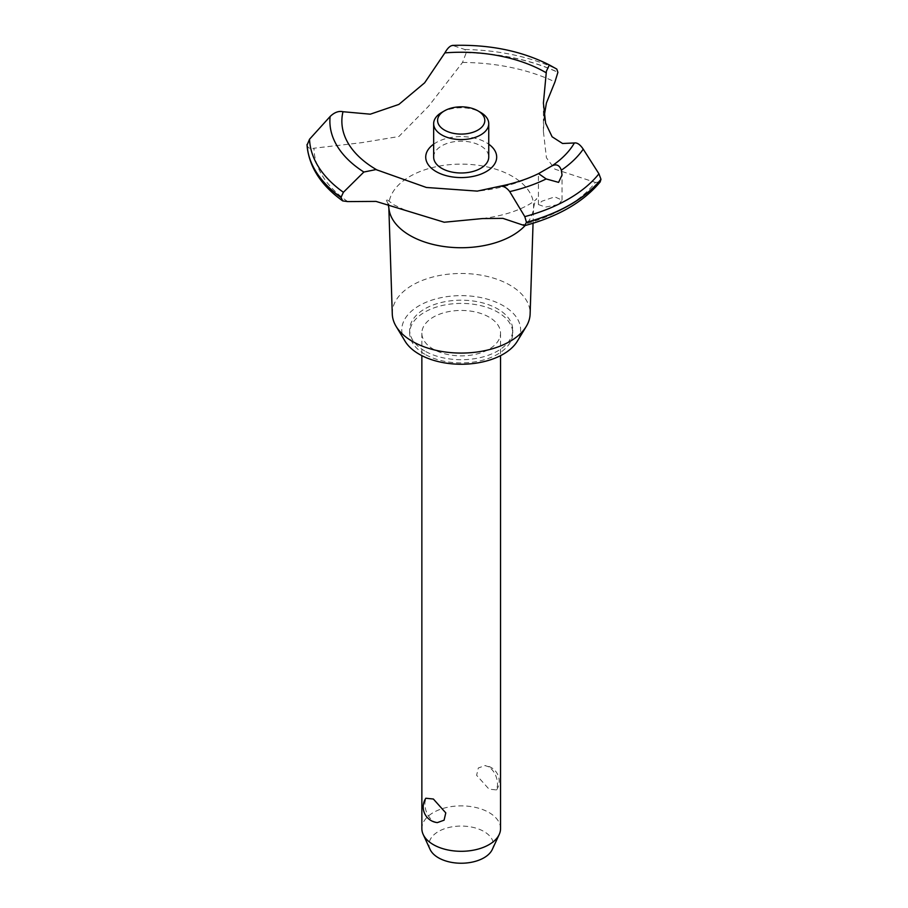 <?xml version="1.0" encoding="UTF-8"?>
<svg xmlns="http://www.w3.org/2000/svg" width="908" height="908" viewBox="0 0 908 908"><rect width="100%" height="100%" fill="white"/><g stroke="black" fill="none" stroke-linecap="round" stroke-linejoin="round"><path stroke-width="0.68" stroke-dasharray="4.54 3.41" d="M424.751 350.987A51.552 29.76 180 0 1 409.656 329.945A51.552 29.76 180 0 1 441.481 302.455A51.552 29.76 180 0 1 497.652 308.902A51.552 29.76 180 0 1 512.748 329.945A51.552 29.76 180 0 1 480.934 357.446A51.552 29.76 180 0 1 424.751 350.987M424.751 354.199A51.552 29.76 180 0 1 409.656 333.157A51.552 29.76 180 0 1 441.481 305.667A51.552 29.76 180 0 1 497.652 312.114A51.552 29.76 180 0 1 512.748 333.157A51.552 29.76 180 0 1 480.934 360.658A51.552 29.76 180 0 1 424.751 354.199M392.279 314.02A68.929 39.793 180 0 1 434.228 276.656A68.929 39.793 180 0 1 509.944 285.135A68.929 39.793 180 0 1 530.124 314.02M405.104 341.26A59.417 34.3 180 0 1 429.609 300.889A59.417 34.3 180 0 1 503.214 305.69A59.417 34.3 180 0 1 517.299 341.26M388.919 208.375A72.402 41.802 180 0 1 388.817 206.706A72.402 41.802 180 0 1 432.866 167.458A72.402 41.802 180 0 1 512.396 176.368A72.402 41.802 180 0 1 533.598 206.706A72.402 41.802 180 0 1 533.484 208.375A72.402 41.802 180 0 1 525.142 225.536M347.685 201.587A147.232 85.012 180 0 1 313.975 148.22L361.566 142.692L398.873 136.518L428.542 106.281L462.524 62.448L466.235 52.721L464.919 49.531L452.513 45.4M462.524 62.448A147.232 85.012 180 0 1 554.97 81.913M558.59 204.459L562.041 200.112L554.743 196.866L541.894 201.224L538.433 204.55L545.458 207.092L558.59 204.459M489.026 317.096A39.35 22.723 0 0 0 446.146 312.17A39.35 22.723 0 0 0 421.857 333.157A39.35 22.723 0 0 0 433.377 349.217A39.35 22.723 0 0 0 476.257 354.143A39.35 22.723 0 0 0 500.546 333.157A39.35 22.723 0 0 0 489.026 317.096M489.026 766.897L485.054 765.58L478.323 767.986L476.621 775.296L489.026 789.154L496.574 789.937L497.516 785.329C497.505 777.475 494.678 771.323 489.026 766.897M500.546 828.584A39.35 22.723 0 0 0 489.026 812.524A39.35 22.723 0 0 0 446.146 807.598A39.35 22.723 0 0 0 421.857 828.584M437.35 822.603L433.377 821.286C427.725 816.848 424.899 810.708 424.887 802.842L425.829 798.234M430.097 849.434A32.189 18.58 180 0 1 445.124 828.55A32.189 18.58 180 0 1 483.964 831.512A32.189 18.58 180 0 1 492.306 849.434M441.719 112.433A27.546 15.901 180 0 1 480.684 112.433M433.661 157.095A27.546 15.901 180 0 1 450.663 142.397A27.546 15.901 180 0 1 480.684 145.847A27.546 15.901 180 0 1 488.742 157.095M499.014 186.492A119.334 68.895 180 0 0 538.58 173.598L538.489 173.644M433.661 144.179A35.48 20.487 180 0 1 436.112 142.601A35.48 20.487 180 0 1 488.742 144.179M544.221 116.076L543.404 131.444L546.434 157.788L554.936 169.183L595.41 182.417A147.232 85.012 180 0 1 521.771 224.934M595.41 182.417L600.165 181.941M307.029 144.633C307.642 148.061 309.946 149.252 313.975 148.22M466.235 52.596A154.246 89.052 180 0 1 557.887 72.22M466.235 52.721A154.246 89.052 180 0 1 557.887 72.345M453.137 45.468A131.32 75.818 180 0 1 549.351 64.945M464.919 49.531A151.715 87.588 180 0 1 556.797 69.087M409.656 329.945L409.656 333.157M388.84 207.671L388.817 206.706M388.17 204.232L385.798 198.761L394.015 204.879L405.195 210.179M562.041 200.112L562.041 175.051M421.857 333.157L421.857 355.652M496.574 789.937A15.742 15.742 0 0 0 485.054 765.58M500.546 333.157L500.546 355.652M538.433 204.55L538.433 173.678A173.133 173.133 0 0 1 477.302 191.111M482.466 218.556C524.154 213.301 538.762 197.354 536.605 198.761C535.754 199.158 534.71 202.371 533.484 208.375M543.404 131.444L543.404 103.069M533.053 223.254L533.598 206.706M512.748 329.945L512.748 333.157"/><path stroke-width="1.36" d="M533.053 223.254L530.124 314.02A68.929 39.793 180 0 1 526.277 326.403A68.929 39.793 180 0 1 412.459 341.419A68.929 39.793 180 0 1 396.126 326.403A68.929 39.793 180 0 1 392.279 314.02L388.84 207.671M526.277 326.403L517.299 341.26A59.417 34.3 180 0 1 419.19 354.199A59.417 34.3 180 0 1 405.104 341.26L396.126 326.403M525.142 225.536A72.402 41.802 180 0 1 512.396 235.49A72.402 41.802 180 0 1 410.007 235.49A72.402 41.802 180 0 1 388.919 208.375L388.17 204.232M600.971 179.285A154.246 89.052 180 0 1 570.269 204.572A154.246 89.052 180 0 1 526.458 222.301L524.676 225.661C558.295 216.558 583.458 201.985 600.165 181.941L600.971 179.285L598.94 173.814L583.231 149.15C580.155 144.576 577.204 142.511 574.389 142.976L562.54 143.487L552.109 136.779L545.606 123.17L543.404 103.069L546.4 71.199L549.34 64.945L556.797 69.087L557.887 72.345L554.958 81.913L546.4 103.024L544.221 116.076M453.149 45.468C450.493 45.332 447.735 47.806 444.875 52.891L424.66 82.798L398.873 104.42L370.294 114.181L342.986 111.718C338.718 110.753 334.428 112.342 330.126 116.496L309.526 139.242L307.063 145.076M524.676 225.661L502.896 218.363L482.466 218.567L444.205 222.233L376.003 201.406L347.685 201.587L342.691 200.895L341.011 197.422L343.394 192.292L363.858 172.032L376.003 169.58L426.374 187.468L477.302 191.111L499.797 186.276C514.223 183.427 527.151 179.194 538.592 173.587L552.064 165.823C556.502 163.758 559.589 165.222 561.326 170.205L562.041 175.051L558.59 182.372L546.173 178.944L538.58 173.598M600.971 179.409A154.246 89.052 180 0 1 570.269 204.709A154.246 89.052 180 0 1 526.458 222.426M499.014 186.492C502.748 185.504 506.312 187.207 509.717 191.599L524.801 216.626L526.458 222.301M421.857 355.652L421.857 828.584A39.35 22.723 0 0 0 423.173 834.429A39.35 22.723 0 0 0 433.377 844.644A39.35 22.723 0 0 0 471.411 850.524A39.35 22.723 0 0 0 499.23 834.429A39.35 22.723 0 0 0 500.546 828.584L500.546 355.652M425.829 798.234L433.377 799.029L445.783 812.887L444.08 820.196L437.35 822.603A15.742 15.742 0 0 1 425.829 798.234M499.23 834.429L492.306 849.434A32.189 18.58 180 0 1 469.561 862.6A32.189 18.58 180 0 1 438.439 857.788A32.189 18.58 180 0 1 430.097 849.434L423.173 834.429M477.892 110.821A23.608 13.631 0 0 0 444.511 110.821A23.608 13.631 0 0 0 444.511 130.105A23.608 13.631 0 0 0 477.892 130.105A23.608 13.631 0 0 0 477.892 110.821L480.684 112.433L477.892 110.821M480.684 112.433L480.684 112.433A27.546 15.901 180 0 1 488.742 123.681A27.546 15.901 180 0 1 471.74 138.368A27.546 15.901 180 0 1 441.719 134.917A27.546 15.901 180 0 1 433.661 123.681A27.546 15.901 180 0 1 441.719 112.433L444.511 110.821M488.742 123.681L488.742 157.095A27.546 15.901 180 0 1 471.74 171.782A27.546 15.901 180 0 1 441.719 168.332A27.546 15.901 180 0 1 433.661 157.095L433.661 123.681M377.365 170.182A119.334 68.895 180 0 1 376.82 169.864A119.334 68.895 180 0 1 342.986 111.718M444.875 52.891A119.334 68.895 180 0 1 545.583 72.424A119.334 68.895 180 0 1 546.139 72.742M574.389 142.976A119.334 68.895 180 0 1 552.064 165.823M488.742 144.179A35.48 20.487 180 0 1 486.291 171.578A35.48 20.487 180 0 1 437.44 172.304A35.48 20.487 180 0 1 433.661 144.179M341.011 197.558A154.246 89.052 180 0 1 307.029 144.633M341.011 197.422A154.246 89.052 180 0 1 307.029 144.508M546.173 178.944A131.32 75.818 180 0 1 509.717 191.599M598.94 173.814A151.715 87.588 180 0 1 568.476 199.034A151.715 87.588 180 0 1 524.801 216.626M583.231 149.15A131.32 75.818 180 0 1 561.326 170.205M343.394 192.292A151.715 87.588 180 0 1 309.526 139.242M363.858 172.032A131.32 75.818 180 0 1 330.126 116.485M342.691 200.895C320.672 185.096 308.788 166.414 307.04 144.837M549.34 64.945C521.374 50.791 489.094 44.276 452.513 45.4"/></g></svg>

